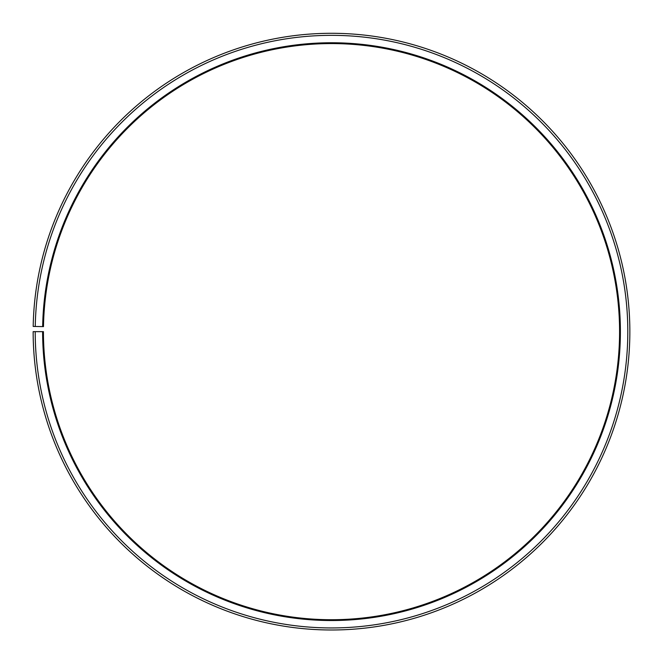 <?xml version="1.0" encoding="UTF-8"?>
<svg xmlns="http://www.w3.org/2000/svg" width="663" height="663" viewBox="0 0 663 663"><rect width="100%" height="100%" fill="white"/><g stroke="black" fill="none" stroke-linecap="round" stroke-linejoin="round"><path stroke-width="0.99" d="M43.485 326.619A288.065 288.065 0 0 1 478.429 83.861A288.065 288.065 0 0 1 474.086 581.957A288.065 288.065 0 0 1 43.435 331.649L42.614 331.649A288.894 288.894 0 0 0 474.493 582.669A288.894 288.894 0 0 0 478.852 83.157A288.894 288.894 0 0 0 42.656 326.602L43.485 326.619M35.205 331.649A296.295 296.295 0 0 0 478.156 589.1A296.295 296.295 0 0 0 482.631 76.784A296.295 296.295 0 0 0 35.255 326.478L33.191 326.436A298.358 298.358 0 0 1 483.683 75.018A298.358 298.358 0 0 1 479.175 590.89A298.358 298.358 0 0 1 33.15 331.649L42.614 331.649M35.255 326.478L42.656 326.602"/></g></svg>
